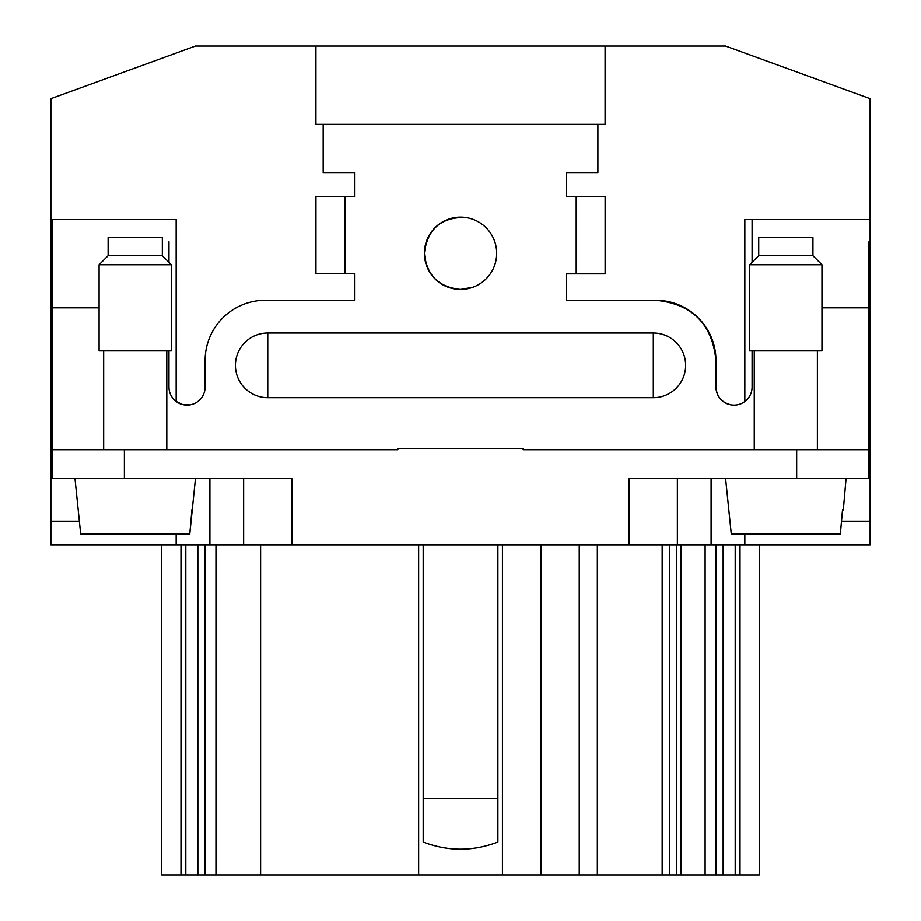 <?xml version="1.0" encoding="UTF-8"?>
<svg xmlns="http://www.w3.org/2000/svg" width="921" height="921" viewBox="0 0 921 921"><rect width="100%" height="100%" fill="white"/><g stroke="black" fill="none" stroke-linecap="round" stroke-linejoin="round"><path stroke-width="1.38" d="M171.375 264.718L99.088 264.718L99.088 350.866L171.375 350.866L171.375 264.718L162.338 255.681L108.125 255.681L99.088 264.718M215.963 544.841L215.963 874.95L579.228 874.95L579.228 544.841L497.881 544.841L497.881 842.036C472.98 851.568 448.078 851.557 423.176 842.036L423.176 544.841L209.907 544.841L209.907 478.575M870.126 130.391L870.126 489.419M215.963 874.95L161.716 874.95L161.716 544.841L176.164 544.841L50.874 544.841L50.874 98.674L195.448 46.05L725.552 46.05L870.126 98.674L870.126 544.841L744.836 544.841L759.295 544.841L759.295 874.95L740.012 874.95L740.012 544.841M841.506 521.159L870.126 521.159L870.126 544.841L291.83 544.841L291.83 478.575L52.106 478.575L52.106 219.543M311.022 544.841L308.385 544.841M317.388 544.841C321.417 544.841 321.417 544.841 317.388 544.841M423.176 544.841L497.881 544.841L497.881 842.036M662.153 544.841L662.153 874.95L597.338 874.95L597.338 544.841L579.228 544.841M740.012 874.95L705.106 874.95L705.106 544.841L705.106 874.95L705.106 544.841L705.106 874.95L676.613 874.95L676.613 544.841L677.361 544.841L677.361 478.575M50.874 544.841L209.907 544.841M676.613 874.95L662.153 874.95M597.338 874.95L579.228 874.95M723.146 874.95L723.146 544.841M744.836 219.543L744.836 401.487L744.836 219.543L870.126 219.543M868.952 241.774L868.952 307.81L821.969 307.81M189.714 404.883L182.6 404.526L176.164 401.441L176.164 219.543L50.874 219.543M168.969 241.774L168.969 262.312M315.926 46.05L315.926 124.358L323.179 124.358L323.179 172.549L354.504 172.549L354.504 196.645L344.868 196.645L344.868 273.756L354.504 273.756L354.504 300.258L265.352 300.258A60.245 60.245 -90 0 0 205.118 360.502L205.118 387.004A18.075 18.075 -90 0 1 187.044 405.079A18.075 18.075 -90 0 1 168.969 387.004L168.969 350.866M243.639 478.575L243.639 544.841L243.639 478.575L291.83 478.575M52.106 449.655L52.106 478.575L52.106 449.655L397.849 449.655L397.849 448.446L523.151 448.446L523.151 449.655L796.665 449.655L796.665 478.575L629.17 478.575L629.17 544.841M323.179 124.358L605.074 124.358L605.074 46.05M744.836 533.996L744.836 544.841L744.836 533.996M502.429 544.841L502.429 874.95M541.018 874.95L541.018 544.841M418.641 544.841L418.641 874.95M197.854 874.95L197.854 544.841M705.106 874.95L705.106 544.841L705.106 874.95M669.383 544.841L669.383 874.95M597.879 172.549L597.879 124.358L597.879 172.549L566.553 172.549L566.553 196.645L605.109 196.645L605.109 273.813L566.553 273.756L566.553 300.258L655.706 300.258A60.245 60.245 -90 0 1 715.951 360.502L715.951 387.004C716.699 396.721 721.822 402.673 731.309 404.872M655.706 300.258C692.224 303.907 712.301 323.985 715.951 360.502L715.951 387.004A18.075 18.075 -90 0 0 734.014 405.079A18.075 18.075 -90 0 0 752.089 387.004L752.089 350.866M176.164 544.841L176.164 533.996L176.164 544.841M74.992 478.575L80.691 533.996L189.784 533.996L195.471 478.575M191.925 509.9L189.784 533.996M840.366 533.996L842.508 509.9L840.366 533.996L731.274 533.996L725.587 478.575M842.508 509.9L843.325 509.9L846.065 478.575M162.338 255.681L162.338 237.618L108.125 237.618L108.125 255.681M752.089 219.543L752.089 262.312M464.955 217.402C440.791 217.333 427.275 229.294 424.385 253.275A36.149 36.149 -90 0 0 460.535 289.424A36.149 36.149 -90 0 0 496.672 253.275A36.149 36.149 -90 0 0 460.535 217.126A36.149 36.149 -90 0 0 424.385 253.275C426.573 275.183 438.615 287.237 460.535 289.424L472.876 287.248M653.3 397.653A32.327 32.327 -90 0 0 685.627 365.326A32.327 32.327 -90 0 0 653.3 332.988L653.3 397.653L267.758 397.653A32.327 32.327 -90 0 1 235.431 365.326A32.327 32.327 -90 0 1 267.758 332.988L267.758 397.653M653.3 332.988L267.758 332.988M99.088 307.81L52.106 307.81M796.665 449.655L868.952 449.655L868.952 307.81M423.176 798.668L497.881 798.668M868.952 478.575L868.952 449.655L868.952 478.575L796.665 478.575M566.553 172.549L566.553 196.645M566.553 300.258L566.553 273.813L605.109 273.813M605.109 273.756L605.109 196.645M315.949 196.645L315.949 273.756L344.868 273.756L344.868 196.645L315.949 196.645M576.189 273.756L576.189 196.645M749.682 350.866L821.969 350.866L821.969 264.718L749.682 264.718L749.682 350.866M758.72 255.681L758.72 237.618L812.932 237.618L812.932 255.681L758.72 255.681L749.682 264.718M260.608 544.841L260.608 874.95M715.916 874.95L715.916 544.841M735.2 874.95L735.2 544.841M50.874 521.159L79.551 521.159M124.393 449.655L124.393 478.575M711.093 478.575L711.093 544.841M205.084 874.95L205.084 544.841M185.812 874.95L185.812 544.841M180.988 874.95L180.988 544.841M681.01 874.95L681.01 544.841M103.67 449.655L103.67 350.866M754.253 449.655L754.253 350.866M812.932 255.681L821.969 264.718M166.805 449.655L166.805 350.866M817.388 449.655L817.388 350.866"/></g></svg>
